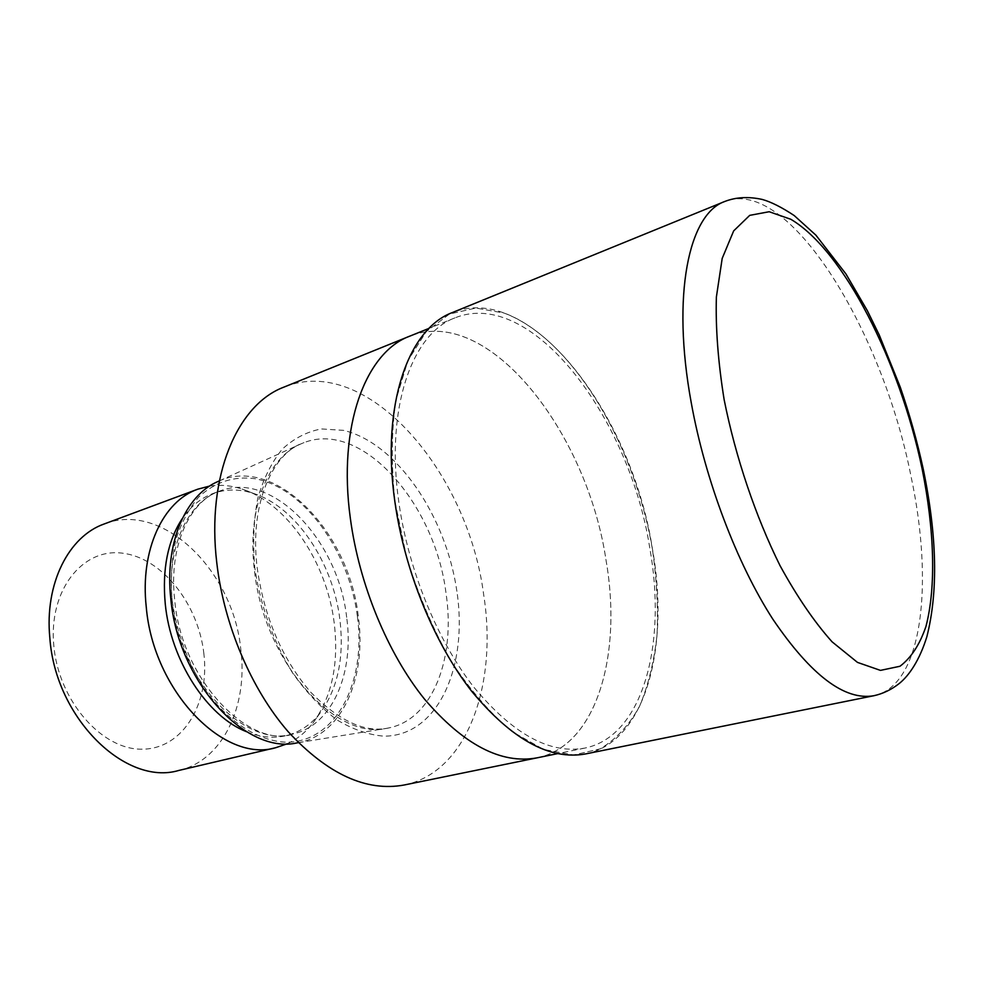 <?xml version="1.0" encoding="UTF-8"?>
<svg xmlns="http://www.w3.org/2000/svg" width="984" height="984" viewBox="0 0 984 984"><rect width="100%" height="100%" fill="white"/><g stroke="black" fill="none" stroke-linecap="round" stroke-linejoin="round"><path stroke-width="0.74" stroke-dasharray="4.92 3.69" d="M652.269 548.469C634.286 443.501 571.716 338.238 504.005 313.035L475.862 308.053L449.43 314.056L426.269 331.583L407.954 360.525L395.949 399.922C391.398 430.808 391.078 464.694 394.978 501.569L406.687 557.522C418.298 594.766 433.058 629.256 450.979 660.99C470.18 690.091 490.499 713.597 511.938 731.518L543.574 749.414L573.463 755.023L600.092 748.91C615.873 739.476 628.997 725.343 639.465 706.524C648.271 685.553 654.126 661.715 657.029 635.024C658.259 607.239 656.672 578.383 652.269 548.469C634.286 443.501 571.716 338.238 504.005 313.035L475.862 308.053L449.43 314.056L426.269 331.583L407.954 360.525L395.949 399.922C391.411 430.808 391.078 464.694 394.99 501.569L406.687 557.522C418.298 594.766 433.058 629.256 450.979 660.99C470.18 690.091 490.499 713.597 511.938 731.518L543.574 749.414L573.463 755.023L600.092 748.898C615.873 739.476 628.997 725.343 639.465 706.524C648.271 685.553 654.114 661.715 657.029 635.012C658.259 607.239 656.672 578.383 652.269 548.469M537.448 757.766C596.981 745.306 622.417 654.053 606.033 560.253C587.14 431.816 487.953 304.376 409.651 336.208M649.772 548.014C629.686 417.585 531.372 286.897 454.94 317.869C411.89 333.551 385.261 408.2 398.852 502.271C408.262 569.674 437.191 640.363 473.796 687.139C512.861 734.113 549.871 754.433 584.816 748.086C643.241 736.303 667.017 643.597 649.772 548.014M445.924 592.553C434.953 503.55 361.928 419.774 303.995 442.652L300.784 443.969C267.611 457.806 246.824 509.368 254.438 570.142C263.552 660.694 334.892 740.927 386.626 728.344L390.033 727.668C433.526 718.037 455.813 656.869 445.924 592.553M297.045 742.883C341.94 735.86 367.069 677.57 358.262 616.23C349.086 531.717 275.348 454.546 218.116 481.434M246.529 731.715C260.416 737.311 273.65 738.615 286.221 735.626C299.554 732.268 310.809 724.802 319.972 713.203C337.77 688.874 344.4 657.57 339.861 619.317C333.022 562.651 296.036 506.932 253.638 493.476C239.579 488.888 226.074 488.888 213.122 493.476C200.994 497.941 190.699 506.342 182.212 518.691M287.365 743.732C297.143 739.181 305.618 732.354 312.789 723.252C331.879 697.139 339.025 663.733 334.216 623.044C326.971 562.799 287.623 503.574 242.089 489.073C231.08 485.456 220.244 484.46 209.592 486.084M178.756 770.46C222.642 760.62 248.042 706.217 240.846 649.76C233.614 571.335 162.938 500.868 104.329 523.918M203.909 654.003C198.571 604.373 162.298 557.928 122.57 553.192C82.828 547.658 48.499 589.92 53.788 645.455C58.486 700.977 102.275 750.349 142.557 749.181C182.95 748.849 209.764 703.634 203.909 654.003M404.129 785.011C467.462 772.329 497.941 684.298 483.648 594.52C467.929 471.705 366.786 353.194 283.995 387.093M536.944 757.864C596.821 745.811 622.478 654.323 606.033 560.253C587.165 432.087 488.396 304.88 410.119 336.011M585.554 753.941C645.75 741.899 670.079 646.513 652.355 548.482C631.74 414.854 530.942 280.649 452.308 312.58M456.896 591.335C446.109 516.108 396.798 442.898 343.465 430.352L321.325 428.938C307.008 431.656 293.995 438.384 282.297 449.134C271.695 462.136 263.527 478.507 257.783 498.261C253.7 519.577 252.679 542.578 254.733 567.264C260.391 605.664 272.974 640.83 292.482 672.761C306.122 692.035 320.907 707.717 336.811 719.808C352.936 729.513 368.729 734.974 384.203 736.18C438.261 735.811 468.261 666.5 456.896 591.335M357.364 616.156C348.889 550.609 303.995 487.769 255.065 478.716C233.946 475.862 215.188 481.951 198.78 496.957C188.953 508.507 181.302 522.836 175.816 539.958C171.806 558.358 170.54 578.088 172.003 599.158C176.493 631.826 187.28 661.654 204.364 688.64C227.87 722.121 258.731 741.481 286.848 742.231C336.577 741.825 366.417 681.666 357.364 616.156M346.663 617.362C338.348 540.696 272.777 470.34 219.949 490.967C187.538 501.963 166.124 547.916 172.323 601.654C179.248 680.768 245.348 748.861 293.293 733.929C332.727 724.95 354.437 672.515 346.663 617.362M873.94 695.713C922.844 685.737 933.927 583.315 910.987 476.207C882.574 330.759 788.811 176.21 724.741 201.486M454.94 317.869L429.098 328.324M390.033 727.668C366.109 733.572 339.578 721.666 310.44 691.924C281.928 658.53 264.204 617.3 257.242 568.235C248.878 502.639 273.823 451.902 303.995 442.652M219.346 480.868L300.784 443.969M286.221 735.626L293.293 733.929C252.064 749.55 181.609 682.798 174.709 600.068C168.215 543.98 191.511 499.798 219.949 490.967L213.122 493.476M253.638 493.476L242.089 489.073M319.972 713.203L312.789 723.252M298.386 742.674L386.626 728.344M584.816 748.086L557.497 753.658"/><path stroke-width="1.48" d="M410.119 336.011L409.651 336.196C365.568 352.37 337.623 426.195 350.353 518.384C359.135 584.459 387.708 653.474 424.424 699.021C463.636 744.765 501.151 764.384 536.944 757.864L537.448 757.766M219.346 480.868L218.116 481.434C185.447 495.173 164.476 543.291 170.847 599.047C178.165 682.084 245.938 754.888 297.045 742.883L298.386 742.674M182.212 518.691C167.747 540.782 162.089 569.195 165.263 603.918C170.687 660.584 207.181 716.561 246.529 731.715M209.592 486.084L197.821 489.171C163.086 501.127 139.888 549.945 146.259 607.054C153.332 691.309 224.229 763.51 275.864 747.668L287.365 743.732M197.821 489.171L104.329 523.918C68.794 536.243 44.44 583.549 49.852 638.05C55.448 718.468 125.817 786.364 178.756 770.46L275.864 747.668M283.995 387.093C237.402 404.412 206.32 475.801 216.775 562.75C223.934 625.111 251.461 689.575 288.275 731.813C327.684 774.211 366.306 791.948 404.129 785.011L536.944 757.864C501.151 764.384 463.636 744.765 424.424 699.021C387.708 653.474 359.135 584.447 350.353 518.384C337.623 426.195 365.556 352.37 409.651 336.196L283.995 387.093M724.741 201.486L452.308 312.58C408.311 328.73 380.968 405.113 394.855 501.545C404.473 570.72 434.153 643.302 471.705 691.297C511.778 739.501 549.736 760.386 585.554 753.941L873.94 695.713C883.054 693.708 891.578 689.575 899.487 683.314C909.081 675.528 919.573 660.338 926.903 636.562C938.244 591.618 937.051 535.936 923.336 469.516C917.297 441.73 909.597 414.227 900.212 387.019L879.216 334.917L867.347 310.673L845.92 273.921L815.884 235.151L794.211 215.558C781.677 207.255 771.013 201.88 762.206 199.432C748.467 196.431 735.971 197.12 724.741 201.486L724.741 201.486C688.812 213.995 671.359 294.72 691.26 402.813C705.233 480.241 736.868 563.426 772.883 619.256C811.05 675.381 844.739 700.866 873.94 695.713M724.138 399.652C735.626 457.24 755.417 515.936 780.005 565.591C797.003 596.599 814.358 622.011 832.083 641.826L857.47 662.392L880.459 670.387L899.966 666.266C911.024 657.976 919.671 644.741 925.919 626.599C936.313 586.919 934.357 529.527 922.082 468.642C899.708 361.78 844.014 250.809 790.853 219.297L769.193 211.732L749.722 215.361L733.658 230.896L722.194 258.411L716.377 297.057C715.503 327.844 718.086 362.038 724.138 399.652M429.098 328.324L409.651 336.208M557.497 753.658L536.944 757.864"/></g></svg>
